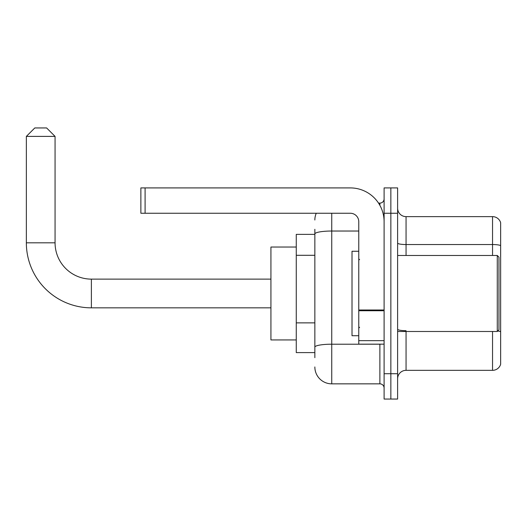<?xml version="1.0" encoding="UTF-8"?>
<svg xmlns="http://www.w3.org/2000/svg" width="527" height="527" viewBox="0 0 527 527"><rect width="100%" height="100%" fill="white"/><g stroke="black" fill="none" stroke-linecap="round" stroke-linejoin="round"><path stroke-width="0.79" d="M314.85 250.233L314.85 229.298L314.85 234.363L296.266 234.363L296.266 352.603L314.85 352.603M314.85 357.668L314.85 229.298M331.74 213.251L331.74 383.847L379.881 383.847A4.223 4.223 0 0 1 384.104 388.07A4.223 4.223 0 0 0 379.881 383.847L379.881 344.157M384.104 373.715L384.104 399.051L390.856 399.051L390.856 373.715L390.856 399.051L397.615 399.051L397.615 373.715L390.856 373.715L390.856 213.251L390.856 373.715L384.104 373.715L384.104 213.251L390.856 213.251L390.856 187.915L390.856 213.251L397.615 213.251L397.615 373.715M397.615 213.251L397.615 187.915L384.104 187.915L384.104 213.251M378.531 203.112L379.881 203.112A4.223 4.223 0 0 0 384.104 198.89M314.85 350.066L314.85 327.932M314.85 220.003A16.89 16.89 0 0 1 316.259 213.251M331.74 383.847A16.89 16.89 0 0 1 314.85 366.957M397.615 378.781A8.445 8.445 0 0 1 406.06 370.336L492.541 370.336L492.541 331.49M500.65 222.71A8.445 8.445 0 0 0 492.541 216.63A8.445 8.445 0 0 1 500.65 222.71L500.65 364.256A8.445 8.445 0 0 1 492.541 370.336M500.65 245.602A8.445 1.469 180 0 0 492.541 244.541L492.541 216.63L406.06 216.63A8.445 8.445 0 0 1 397.615 208.185A8.445 8.445 0 0 0 406.06 216.63L406.06 255.476M270.931 307.84L91.382 307.84A65.032 65.032 0 0 1 26.35 242.809L26.35 136.394L34.795 127.949L46.62 127.949L55.065 136.394L26.35 136.394M91.382 307.84L91.382 279.126A36.317 36.317 0 0 1 55.065 242.809L55.065 136.394M296.266 247.031L270.931 247.031L270.931 339.935L296.266 339.935M384.104 344.157L358.768 344.157L358.768 310.001L384.104 310.001L384.104 221.696A33.781 33.781 0 0 0 350.317 187.915L145.096 187.915L145.096 213.251L350.317 213.251A8.445 8.445 0 0 1 358.768 221.696L358.768 310.001M145.096 213.251L140.874 213.251L140.874 187.915L145.096 187.915M497.271 255.476L498.964 257.163L498.964 329.797L497.271 331.49L497.271 255.476L397.615 255.476M358.768 251.254L352.01 251.254L352.01 335.712L358.768 335.712M314.85 255.299L296.266 255.299M314.85 322.867L296.266 322.867M381.344 344.157A4.223 0.731 0 0 1 379.881 344.203L331.74 344.203A16.89 2.931 180 0 0 314.85 347.135M314.85 233.962A16.89 2.931 180 0 1 331.74 231.03L358.768 231.03M379.881 205.339L379.881 203.112M406.06 331.49L406.06 370.336M492.541 255.476L492.541 244.541L406.06 244.541A8.445 1.469 -0 0 1 397.615 243.079M500.65 331.746A8.445 1.469 180 0 0 497.758 331.002M406.06 330.686A8.445 1.469 0 0 1 397.615 329.223M26.35 242.809L55.065 242.809M384.104 310.739L358.768 310.739M358.768 340.666L384.104 340.666M270.931 279.126L91.382 279.126M397.615 331.49L497.271 331.49M359.612 259.699L358.768 258.856M359.612 327.26L358.768 328.11"/></g></svg>

